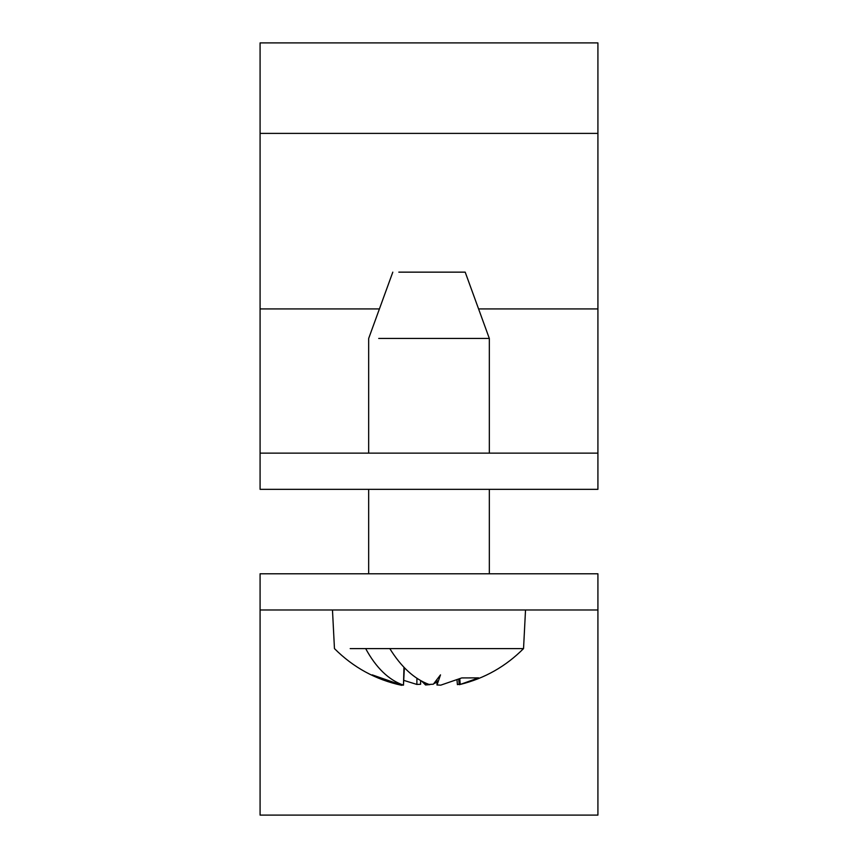 <?xml version="1.0" encoding="UTF-8"?>
<svg xmlns="http://www.w3.org/2000/svg" width="858" height="858" viewBox="0 0 858 858"><rect width="100%" height="100%" fill="white"/><g stroke="black" fill="none" stroke-linecap="round" stroke-linejoin="round"><path stroke-width="1.29" d="M378.721 338.449L489.328 338.449L489.328 453.131M398.831 272.147L465.197 272.147L489.328 338.449M400.257 684.759L401.705 685.327C375.707 679.708 353.292 667.46 334.459 648.594L332.475 609.984M403.968 667.277L403.474 685.156L401.179 684.974L372.243 674.871L400.911 685.156M350.193 648.594L365.658 648.594C376.094 667.814 388.706 680.008 403.474 685.156L404.354 667.685M459.77 678.85L460.242 684.437L478.646 677.874L461.743 677.927L440.755 685.156L437.022 684.974L440.508 674.871L433.354 684.201L429.032 684.437C414.382 679.064 401.297 667.116 389.789 648.594L523.541 648.594C505.77 666.441 484.684 678.378 460.285 684.427L459.191 684.673L458.73 679.3M436.99 680.222L437.001 685.038L437.012 680.19M365.658 648.594L389.789 648.594M437.001 682.153L434.041 683.558M425.568 683.065L425.557 684.974L429.89 684.62M425.557 684.974L421.825 681.231M404 680.437L416.859 684.437L420.602 684.276L420.645 680.587M460.081 684.201L457.786 684.437M260.081 609.984L260.081 815.1L260.081 573.788L597.919 573.788L597.919 815.1L597.919 609.984L260.081 609.984M597.919 103.228L597.919 42.9L260.081 42.9L260.081 453.131L597.919 453.131L597.919 103.228M260.081 453.131L260.081 489.328L597.919 489.328L597.919 453.131M597.919 308.934L478.592 308.934M379.408 308.934L260.081 308.934M420.581 684.201L420.624 680.576M416.859 684.437L416.924 678.303M597.919 133.398L260.081 133.398M489.328 573.788L489.328 489.328M368.672 573.788L368.672 489.328M368.672 453.131L368.672 338.449L392.803 272.147M457.003 680.04L457.411 684.641M523.541 648.594L525.525 609.984M597.919 815.1L260.081 815.1"/></g></svg>

